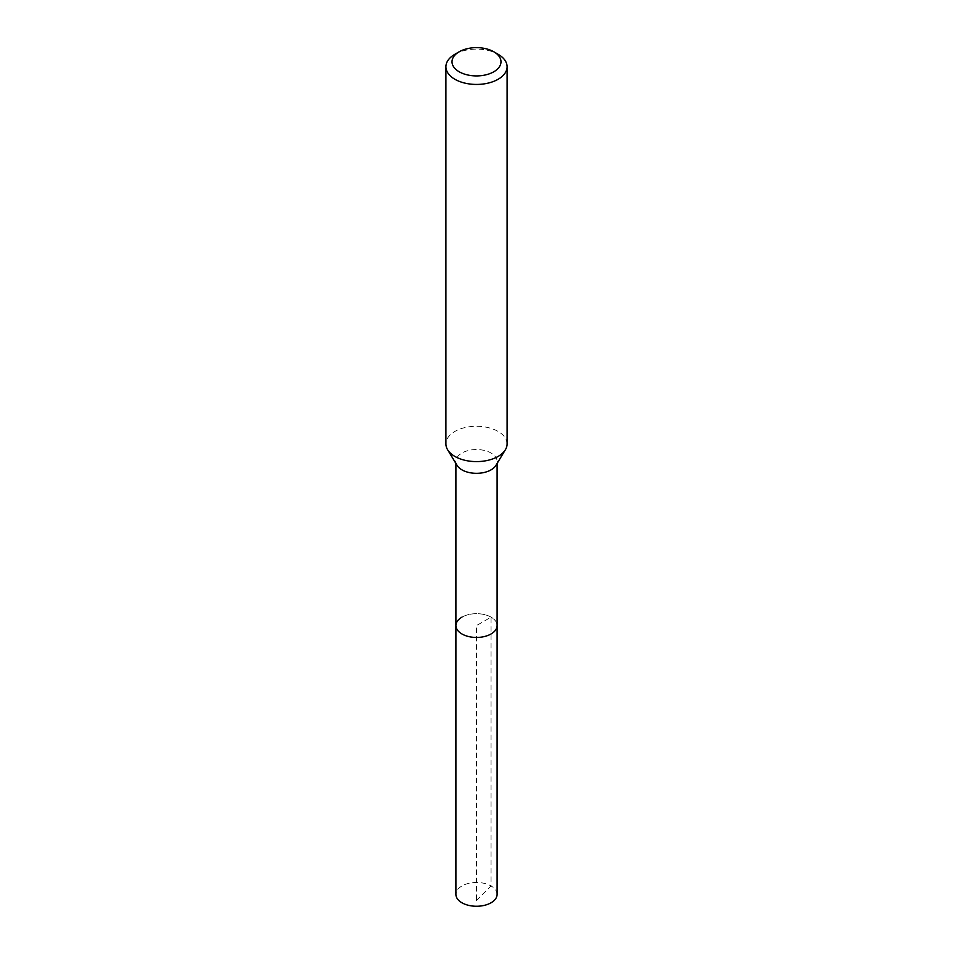 <?xml version="1.0" encoding="UTF-8"?>
<svg xmlns="http://www.w3.org/2000/svg" width="953" height="953" viewBox="0 0 953 953"><rect width="100%" height="100%" fill="white"/><g stroke="black" fill="none" stroke-linecap="round" stroke-linejoin="round"><path stroke-width="0.71" stroke-dasharray="4.76 3.57" d="M497.097 894.367A20.597 11.889 0 0 0 484.386 883.383A20.597 11.889 0 0 0 461.943 885.956A20.597 11.889 0 0 0 455.903 894.367M461.943 617.163A20.597 11.889 180 0 1 484.386 614.578A20.597 11.889 180 0 1 497.097 625.561A20.597 11.889 0 0 0 484.386 614.578A20.597 11.889 0 0 0 461.943 617.163A20.597 11.889 0 0 0 455.903 625.561M457.059 465.362A20.597 11.889 180 0 1 455.903 461.443A20.597 11.889 180 0 1 461.943 453.032A20.597 11.889 180 0 1 484.386 450.459A20.597 11.889 180 0 1 497.097 461.443A20.597 11.889 180 0 1 495.941 465.362M507.091 443.931A30.591 17.666 0 0 0 488.21 427.623A30.591 17.666 0 0 0 454.867 431.447A30.591 17.666 0 0 0 445.909 443.931M454.867 54.285A30.591 17.666 180 0 1 498.133 54.285M476.5 900.49L491.057 885.956L491.057 617.163L476.5 625.561L476.5 900.49M455.903 461.443L455.903 463.456M497.097 461.443L497.097 463.456"/><path stroke-width="1.43" d="M455.903 463.456L455.903 894.367A20.597 11.889 0 0 0 468.614 905.35A20.597 11.889 0 0 0 491.057 902.777A20.597 11.889 0 0 0 497.097 894.367L497.097 625.561A20.597 11.889 180 0 1 491.057 633.971A20.597 11.889 180 0 1 468.614 636.544A20.597 11.889 180 0 1 455.903 625.561A20.597 11.889 180 0 1 461.943 617.163M505.376 449.756L495.941 465.362A20.597 11.889 180 0 1 491.057 469.853A20.597 11.889 180 0 1 457.059 465.362L447.624 449.756A30.591 17.666 0 0 0 498.133 456.427A30.591 17.666 0 0 0 505.376 449.756A30.591 17.666 0 0 0 507.091 443.931L507.091 66.77A30.591 17.666 180 0 1 498.133 79.266A30.591 17.666 180 0 1 464.79 83.09A30.591 17.666 180 0 1 445.909 66.77A30.591 17.666 180 0 1 454.867 54.285L459.191 51.784A24.468 14.128 180 0 1 493.809 51.784A24.468 14.128 180 0 1 493.809 71.773A24.468 14.128 180 0 1 459.191 71.773A24.468 14.128 180 0 1 459.191 51.784L454.867 54.285M455.903 625.561A20.597 11.889 0 0 0 468.614 636.544A20.597 11.889 0 0 0 491.057 633.971A20.597 11.889 0 0 0 497.097 625.561L497.097 463.456M445.909 66.77L445.909 443.931A30.591 17.666 0 0 0 447.624 449.756M493.809 51.784L498.133 54.285A30.591 17.666 180 0 1 507.091 66.77"/></g></svg>
